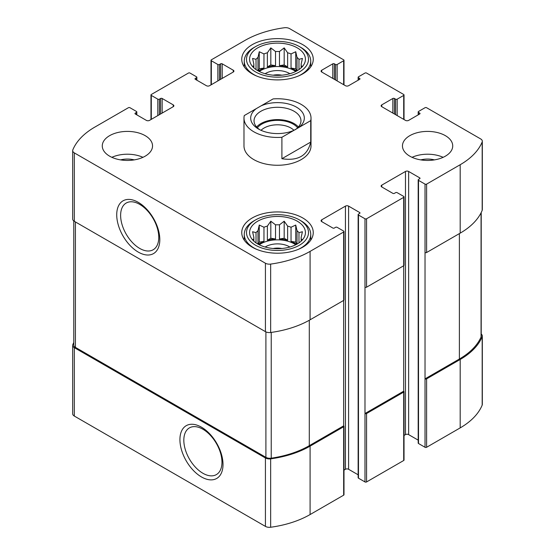 <?xml version="1.0" encoding="UTF-8"?>
<svg xmlns="http://www.w3.org/2000/svg" width="555" height="555" viewBox="0 0 555 555"><rect width="100%" height="100%" fill="white"/><g stroke="black" fill="none" stroke-linecap="round" stroke-linejoin="round"><path stroke-width="0.83" d="M73.78 342.511A82.674 47.73 0 0 0 72.823 344.62A5.585 3.226 0 0 0 72.677 345.363A5.585 3.226 0 0 0 74.314 347.645L265.422 457.979A5.585 3.226 0 0 0 270.66 458.839A82.674 47.73 0 0 0 310.085 446.137L343.663 426.753A1.117 0.645 0 0 0 343.989 426.296A1.117 0.645 0 0 0 343.663 425.845L343.663 300.415L310.085 319.798L310.085 251.387L343.663 232.004A1.117 0.645 0 0 0 343.989 231.546A1.117 0.645 0 0 0 343.663 231.088L337.142 227.328A1.117 0.645 0 0 0 335.56 227.328L334.381 228.015A1.117 0.645 0 0 1 332.799 228.015L321.74 221.625L321.74 219.801A2.234 1.29 0 0 0 321.081 220.717A2.234 1.29 0 0 0 321.74 221.625M72.677 345.363L72.677 413.773A5.585 3.226 0 0 0 74.314 416.056L265.422 526.39A5.585 3.226 0 0 0 270.66 527.25A82.674 47.73 0 0 0 310.085 514.554L343.663 495.171A1.117 0.645 0 0 0 343.989 494.713L343.989 426.296M201.465 476.946A30.47 17.593 -120 0 0 220.127 450.403A30.47 17.593 -120 0 0 182.81 428.855A30.47 17.593 -120 0 0 201.465 476.946M343.989 470.12L345.439 469.287A2.234 1.29 0 0 1 348.596 469.287L348.596 206.12L359.654 212.509A1.117 0.645 0 0 1 359.987 212.96A1.117 0.645 0 0 1 359.654 213.418L358.475 214.105A1.117 0.645 0 0 0 358.142 214.556L358.142 477.723A1.117 0.645 0 0 0 358.475 478.181L364.989 481.941L364.989 413.531A1.117 0.645 0 0 0 366.571 413.531L403.7 392.094A1.117 0.645 0 0 0 404.026 391.636A1.117 0.645 0 0 0 403.7 391.178L403.7 265.755L366.571 287.192L366.571 218.774L403.7 197.344A1.117 0.645 0 0 0 404.026 196.886A1.117 0.645 0 0 0 403.7 196.428L397.179 192.668A1.117 0.645 0 0 0 395.597 192.668L394.418 193.348A1.117 0.645 0 0 1 392.836 193.348L381.778 186.966L381.778 185.141A2.234 1.29 0 0 0 381.118 186.05A2.234 1.29 0 0 0 381.778 186.966M364.989 481.941A1.117 0.645 0 0 0 366.571 481.941L403.7 460.504A1.117 0.645 0 0 0 404.026 460.046L404.026 391.636M404.026 435.46L405.476 434.62A2.234 1.29 0 0 1 408.633 434.62L408.633 171.46L419.691 177.843A1.117 0.645 0 0 1 420.024 178.301A1.117 0.645 0 0 1 419.691 178.759L418.512 179.438A1.117 0.645 0 0 0 418.186 179.896L418.186 443.063A1.117 0.645 0 0 0 418.512 443.514L425.026 447.281L425.026 378.864A1.117 0.645 0 0 0 426.608 378.864L460.178 359.48A82.674 47.73 0 0 0 482.177 336.719A5.585 3.226 0 0 0 482.323 335.976A5.585 3.226 0 0 0 481.22 334.054M425.026 447.281A1.117 0.645 0 0 0 426.608 447.281L460.178 427.898A82.674 47.73 0 0 0 482.177 405.129A5.585 3.226 0 0 0 482.323 404.387L482.323 335.976M394.418 113.99L394.418 98.485L395.597 99.172A1.117 0.645 0 0 0 397.179 99.172L403.7 95.404A1.117 0.645 0 0 0 404.026 94.954A1.117 0.645 0 0 0 403.7 94.496L366.571 73.059A1.117 0.645 0 0 0 364.989 73.059L358.475 76.819A1.117 0.645 0 0 0 358.142 77.277A1.117 0.645 0 0 0 358.475 77.735L359.654 78.415A1.117 0.645 0 0 1 359.987 78.872A1.117 0.645 0 0 1 359.654 79.33L348.596 85.713A2.234 1.29 0 0 1 345.439 85.713L321.74 72.032L321.74 70.207A2.234 1.29 0 0 0 321.081 71.123A2.234 1.29 0 0 0 321.74 72.032M321.74 70.207L332.799 63.825A1.117 0.645 0 0 1 334.381 63.825L335.56 64.505A1.117 0.645 0 0 0 337.142 64.505L343.663 60.745A1.117 0.645 0 0 0 343.989 60.287A1.117 0.645 0 0 0 343.663 59.829L289.578 28.61A5.585 3.226 0 0 0 284.34 27.75A82.674 47.73 0 0 0 244.915 40.446L211.337 59.829A1.117 0.645 0 0 0 211.011 60.287A1.117 0.645 0 0 0 211.337 60.745L217.858 64.505A1.117 0.645 0 0 0 219.44 64.505L220.619 63.825A1.117 0.645 0 0 1 222.201 63.825L233.26 70.207A2.234 1.29 0 0 1 233.919 71.123A2.234 1.29 0 0 1 233.26 72.032L209.561 85.713A2.234 1.29 0 0 1 206.404 85.713L195.346 79.33L195.346 78.415A1.117 0.645 0 0 0 195.013 78.872A1.117 0.645 0 0 0 195.346 79.33M195.346 78.415L196.525 77.735A1.117 0.645 0 0 0 196.858 77.277A1.117 0.645 0 0 0 196.525 76.819L190.011 73.059A1.117 0.645 0 0 0 188.429 73.059L151.3 94.496A1.117 0.645 0 0 0 150.974 94.954A1.117 0.645 0 0 0 151.3 95.404L157.821 99.172A1.117 0.645 0 0 0 159.403 99.172L160.582 98.485A1.117 0.645 0 0 1 162.164 98.485L173.222 104.867A2.234 1.29 0 0 1 173.881 105.783A2.234 1.29 0 0 1 173.222 106.692L149.524 120.38A2.234 1.29 0 0 1 146.367 120.38L135.309 113.99L135.309 113.081A1.117 0.645 0 0 0 134.976 113.539A1.117 0.645 0 0 0 135.309 113.99M135.309 113.081L136.488 112.394A1.117 0.645 0 0 0 136.814 111.937A1.117 0.645 0 0 0 136.488 111.486L129.974 107.719A1.117 0.645 0 0 0 128.392 107.719L94.822 127.102A82.674 47.73 0 0 0 72.823 149.871A5.585 3.226 0 0 0 72.677 150.613A5.585 3.226 0 0 0 74.314 152.889L265.422 263.23A5.585 3.226 0 0 0 270.66 264.083A82.674 47.73 0 0 0 310.085 251.387M72.677 150.613L72.677 219.024A5.585 3.226 0 0 0 74.314 221.306L74.314 152.889M138.271 252.095A30.47 17.593 -120 0 0 156.926 225.552A30.47 17.593 -120 0 0 119.609 204.004A30.47 17.593 -120 0 0 138.271 252.095M310.085 319.798A82.674 47.73 0 0 1 270.66 332.5A5.585 3.226 0 0 1 265.422 331.64L74.314 221.306M343.663 232.004L343.663 300.415A1.117 0.645 0 0 0 343.989 299.964L343.989 231.546M321.74 219.801L345.439 206.12A2.234 1.29 0 0 1 348.596 206.12M348.596 469.287L358.142 474.796M358.142 214.556A1.117 0.645 0 0 0 358.475 215.014L364.989 218.774A1.117 0.645 0 0 0 366.571 218.774M403.7 391.178L364.989 413.531L364.989 287.192A1.117 0.645 0 0 0 366.571 287.192M403.7 197.344L403.7 265.755A1.117 0.645 0 0 0 404.026 265.297L404.026 196.886M381.778 185.141L405.476 171.46A2.234 1.29 0 0 1 408.633 171.46M408.633 434.62L418.186 440.136M418.186 179.896A1.117 0.645 0 0 0 418.512 180.354L425.026 184.114A1.117 0.645 0 0 0 426.608 184.114L460.178 164.731A82.674 47.73 0 0 0 482.177 141.969A5.585 3.226 0 0 0 482.323 141.227A5.585 3.226 0 0 0 480.685 138.944L426.608 107.719A1.117 0.645 0 0 0 425.026 107.719L418.512 111.486A1.117 0.645 0 0 0 418.186 111.937A1.117 0.645 0 0 0 418.512 112.394L419.691 113.081A1.117 0.645 0 0 1 420.024 113.539A1.117 0.645 0 0 1 419.691 113.99L408.633 120.38A2.234 1.29 0 0 1 405.476 120.38L381.778 106.692L381.778 104.867A2.234 1.29 0 0 0 381.118 105.783A2.234 1.29 0 0 0 381.778 106.692M481.22 212.489L481.22 336.254A5.585 3.226 0 0 1 481.053 337.045A82.674 47.73 0 0 1 459.387 359.023L425.026 378.864L425.026 252.525A1.117 0.645 0 0 0 426.608 252.525L426.608 184.114M482.323 141.227L482.323 209.637A5.585 3.226 0 0 1 482.177 210.38A82.674 47.73 0 0 1 460.178 233.142L426.608 252.525M381.778 104.867L392.836 98.485A1.117 0.645 0 0 1 394.418 98.485M409.819 156.177A25.135 14.513 0 0 0 437.215 159.327A25.135 14.513 0 0 0 452.727 145.916A25.135 14.513 0 0 0 445.367 135.656A25.135 14.513 0 0 0 417.977 132.513A25.135 14.513 0 0 0 402.458 145.916A25.135 14.513 0 0 0 409.819 156.177M109.633 156.177A25.135 14.513 0 0 0 137.023 159.327A25.135 14.513 0 0 0 152.542 145.916A25.135 14.513 0 0 0 145.181 135.656A25.135 14.513 0 0 0 117.785 132.513A25.135 14.513 0 0 0 102.273 145.916A25.135 14.513 0 0 0 109.633 156.177M302.78 44.664A35.749 20.639 180 0 1 313.249 59.26A35.749 20.639 180 0 1 277.5 79.899A35.749 20.639 180 0 1 241.751 59.26A35.749 20.639 180 0 1 263.819 40.196A35.749 20.639 180 0 1 302.78 44.664M302.78 217.976A35.749 20.639 180 0 1 313.249 232.573A35.749 20.639 180 0 1 277.5 253.212A35.749 20.639 180 0 1 241.751 232.573A35.749 20.639 180 0 1 263.819 213.502A35.749 20.639 180 0 1 302.78 217.976M281.898 137.279A33.515 19.349 180 0 1 253.801 131.778A33.515 19.349 180 0 1 243.985 118.097L243.985 145.916A33.515 19.349 0 0 0 253.801 159.597A33.515 19.349 0 0 0 290.327 163.794A33.515 19.349 0 0 0 311.015 145.916L311.015 118.097A33.515 19.349 180 0 1 310.724 120.636L281.898 137.279L281.898 158.716C297.959 161.2 307.574 155.65 310.724 142.073L281.898 158.716M73.78 220.946L73.78 345.085A5.585 3.226 0 0 0 75.411 347.368L265.9 457.341A5.585 3.226 0 0 0 271.228 458.187A82.674 47.73 0 0 0 309.295 445.679L343.663 425.845M139.694 248.411A26.973 15.568 -120 0 0 153.478 249.57A26.973 15.568 -120 0 0 153.18 218.608A26.973 15.568 -120 0 0 126.512 202.866A26.973 15.568 -120 0 0 121.996 224.373A26.973 15.568 -120 0 0 139.694 248.411M202.894 473.262A26.973 15.568 -120 0 0 216.672 474.421A26.973 15.568 -120 0 0 216.381 443.459A26.973 15.568 -120 0 0 189.713 427.718A26.973 15.568 -120 0 0 185.197 449.224A26.973 15.568 -120 0 0 202.894 473.262M297.251 221.174A27.93 16.123 180 0 1 302.995 239.156A27.93 16.123 180 0 1 277.5 248.696A27.93 16.123 180 0 1 252.005 239.156A27.93 16.123 180 0 1 261.662 219.294A27.93 16.123 180 0 1 297.251 221.174M301.004 220.828L299.423 219.919A31.004 17.899 180 0 1 299.423 245.227A31.004 17.899 180 0 1 255.577 245.227A31.004 17.899 180 0 1 255.577 219.919A31.004 17.899 180 0 1 299.423 219.919L301.004 220.828A33.238 19.189 180 0 1 310.738 234.397A33.238 19.189 180 0 1 298.382 249.327M301.573 240.752L302.42 239.441L301.157 239.635L301.157 241.141M301.157 237.367A23.74 13.709 180 0 1 301.24 238.497A23.74 13.709 180 0 1 301.157 239.635L301.157 237.367L302.42 231.733L298.972 232.649L298.972 242.889M296.745 244.262L295.746 242.112L295.746 225.052L297.008 230.686A23.74 13.709 180 0 1 298.972 232.649M295.746 225.052L291.035 227.238L291.035 241.383A23.74 13.709 0 0 1 294.289 242.951A23.74 13.709 0 0 1 296.474 244.408M287.629 226.1L287.629 240.246L284.181 238.255L284.181 221.195L287.629 226.1A23.74 13.709 180 0 1 291.035 227.238M284.181 221.195L279.463 224.837L279.463 238.983A23.74 13.709 0 0 1 287.629 240.246M275.537 224.837L275.537 238.983L270.819 238.255L270.819 221.195L275.537 224.837A23.74 13.709 180 0 1 279.463 224.837M270.819 221.195L267.371 226.1L267.371 240.246A23.74 13.709 0 0 1 275.537 238.983M263.965 227.238L263.965 241.383L259.254 242.112L259.254 225.052L263.965 227.238A23.74 13.709 180 0 1 267.371 226.1M259.254 225.052L257.992 230.686L257.992 244.117M253.843 237.367L253.843 239.635A23.74 13.709 180 0 1 253.76 238.497A23.74 13.709 180 0 1 253.843 237.367L252.58 231.733L256.028 232.649A23.74 13.709 180 0 1 257.992 230.686M253.843 241.141L253.843 239.635L252.58 239.441L253.427 240.752M259.254 244.783A23.74 13.709 180 0 1 294.289 243.86A23.74 13.709 180 0 1 295.746 244.783M297.008 230.686L297.008 244.117M256.028 232.649L256.028 242.889M263.965 241.383A23.74 13.709 0 0 0 258.526 244.408M265.124 247.03A16.761 9.678 180 0 1 289.349 246.711A16.761 9.678 180 0 1 289.876 247.03M273.157 248.501A13.736 7.93 180 0 1 281.843 248.501M256.618 249.327A33.238 19.189 180 0 1 244.262 234.397A33.238 19.189 180 0 1 253.996 220.828L255.577 219.919M297.251 47.862A27.93 16.123 180 0 1 302.995 65.844A27.93 16.123 180 0 1 277.5 75.39A27.93 16.123 180 0 1 252.005 65.844A27.93 16.123 180 0 1 261.662 45.982A27.93 16.123 180 0 1 297.251 47.862M301.004 47.515L299.423 46.606A31.004 17.899 180 0 1 299.423 71.921A31.004 17.899 180 0 1 255.577 71.921A31.004 17.899 180 0 1 255.577 46.606A31.004 17.899 180 0 1 299.423 46.606L301.004 47.515A33.238 19.189 180 0 1 310.738 61.085A33.238 19.189 180 0 1 298.382 76.014M301.573 67.439L302.42 66.128L301.157 66.322L301.157 67.835M301.157 64.054A23.74 13.709 180 0 1 301.24 65.185A23.74 13.709 180 0 1 301.157 66.322L301.157 64.054L302.42 58.421L298.972 59.336L298.972 69.576M296.745 70.95L295.746 68.799L295.746 51.74L297.008 57.373A23.74 13.709 180 0 1 298.972 59.336M295.746 51.74L291.035 53.925L291.035 68.071A23.74 13.709 0 0 1 294.289 69.639A23.74 13.709 0 0 1 296.474 71.096M287.629 52.787L287.629 66.933L284.181 64.942L284.181 47.883L287.629 52.787A23.74 13.709 180 0 1 291.035 53.925M284.181 47.883L279.463 51.525L279.463 65.67A23.74 13.709 0 0 1 287.629 66.933M275.537 51.525L275.537 65.67L270.819 64.942L270.819 47.883L275.537 51.525A23.74 13.709 180 0 1 279.463 51.525M270.819 47.883L267.371 52.787L267.371 66.933A23.74 13.709 0 0 1 275.537 65.67M263.965 53.925L263.965 68.071L259.254 68.799L259.254 51.74L263.965 53.925A23.74 13.709 180 0 1 267.371 52.787M259.254 51.74L257.992 57.373L257.992 70.804M253.843 64.054L253.843 66.322A23.74 13.709 180 0 1 253.76 65.185A23.74 13.709 180 0 1 253.843 64.054L252.58 58.421L256.028 59.336A23.74 13.709 180 0 1 257.992 57.373M253.843 67.835L253.843 66.322L252.58 66.128L253.427 67.439M259.254 71.47A23.74 13.709 180 0 1 294.289 70.547A23.74 13.709 180 0 1 295.746 71.47M297.008 57.373L297.008 70.804M256.028 59.336L256.028 69.576M263.965 68.071A23.74 13.709 0 0 0 258.526 71.096M265.124 73.718A16.761 9.678 180 0 1 289.349 73.399A16.761 9.678 180 0 1 289.876 73.718M273.157 75.189A13.736 7.93 180 0 1 281.843 75.189M256.618 76.014A33.238 19.189 180 0 1 244.262 61.085A33.238 19.189 180 0 1 253.996 47.515L255.577 46.606M111.853 157.322A25.135 14.513 180 0 1 142.954 157.322M120.581 159.889A16.761 9.678 180 0 1 134.227 159.889M412.046 157.322A25.135 14.513 180 0 1 443.147 157.322M420.773 159.889A16.761 9.678 180 0 1 434.419 159.889M259.254 68.799L258.255 70.95M270.819 64.942L267.371 66.933M284.181 64.942L279.463 65.67M295.746 68.799L291.035 68.071M259.254 242.112L258.255 244.262M270.819 238.255L267.371 240.246M284.181 238.255L279.463 238.983M295.746 242.112L291.035 241.383M243.985 118.097A33.515 19.349 180 0 1 244.276 115.558L261.051 105.873A26.813 15.478 180 0 1 296.46 107.15A26.813 15.478 180 0 1 298.673 127.594M261.051 105.873L273.102 98.915A33.515 19.349 180 0 1 311.015 118.097M310.724 120.636L310.724 142.073M293.949 130.321A26.813 15.478 180 0 1 258.54 129.044A26.813 15.478 180 0 1 256.327 108.6M259.802 129.724A23.463 13.542 180 0 1 254.037 120.83A23.463 13.542 180 0 1 260.912 111.257A23.463 13.542 180 0 1 286.477 108.322A23.463 13.542 180 0 1 300.963 120.83A23.463 13.542 180 0 1 296.03 129.142A23.463 13.542 180 0 1 295.156 129.752M256.604 126.991A23.463 13.542 180 0 1 260.912 123.571A23.463 13.542 180 0 1 298.396 126.991M257.367 127.789A22.172 12.8 180 0 1 261.821 124.098A22.172 12.8 180 0 1 297.633 127.789M261.037 130.314A18.967 10.954 180 0 1 264.09 128.018A18.967 10.954 180 0 1 293.963 130.314M74.314 416.056L74.314 347.645M265.422 526.39L265.422 457.979M270.66 527.25L270.66 458.839M310.085 514.554L310.085 446.137M343.663 495.171L343.663 426.753M366.571 481.941L366.571 413.531M403.7 460.504L403.7 392.094M426.608 447.281L426.608 378.864M460.178 427.898L460.178 359.48M482.177 405.129L482.177 336.719M358.475 80.01L358.475 77.735M359.654 79.33L359.654 78.415M332.799 78.415L332.799 63.825M334.381 79.33L334.381 63.825M335.56 80.01L335.56 64.505M337.142 80.926L337.142 64.505M343.663 84.686L343.663 60.745M211.337 84.686L211.337 60.745M217.858 80.926L217.858 64.505M219.44 80.01L219.44 64.505M220.619 79.33L220.619 63.825M222.201 78.415L222.201 63.825M233.26 72.032L233.26 70.207M196.525 80.01L196.525 77.735M151.3 119.353L151.3 95.404M157.821 115.586L157.821 99.172M159.403 114.677L159.403 99.172M160.582 113.99L160.582 98.485M162.164 113.081L162.164 98.485M173.222 106.692L173.222 104.867M136.488 114.677L136.488 112.394M265.422 331.64L265.422 263.23M270.66 332.5L270.66 264.083M345.439 469.287L345.439 206.12M359.654 213.418L359.654 212.509M358.475 478.181L358.475 215.014M364.989 287.192L364.989 218.774M405.476 434.62L405.476 171.46M419.691 178.759L419.691 177.843M418.512 443.514L418.512 180.354M425.026 252.525L425.026 184.114M460.178 233.142L460.178 164.731M482.177 210.38L482.177 141.969M418.512 114.677L418.512 112.394M419.691 113.99L419.691 113.081M392.836 113.081L392.836 98.485M395.597 114.677L395.597 99.172M397.179 115.586L397.179 99.172M403.7 119.353L403.7 95.404M459.387 359.023L459.387 233.6M481.053 337.045L481.053 212.829M75.411 347.368L75.411 221.938M265.9 457.341L265.9 331.89M271.228 458.187L271.228 332.417M309.295 445.679L309.295 320.249M358.142 80.204L358.142 77.277M343.989 84.88L343.989 60.287M211.011 84.88L211.011 60.287M196.858 80.204L196.858 77.277M150.974 119.54L150.974 94.954M136.814 114.864L136.814 111.937M418.186 114.864L418.186 111.937M404.026 119.54L404.026 94.954M244.262 234.397L244.262 240.176M310.738 234.397L310.738 240.176M244.262 61.085L244.262 66.864M310.738 61.085L310.738 66.864"/></g></svg>
